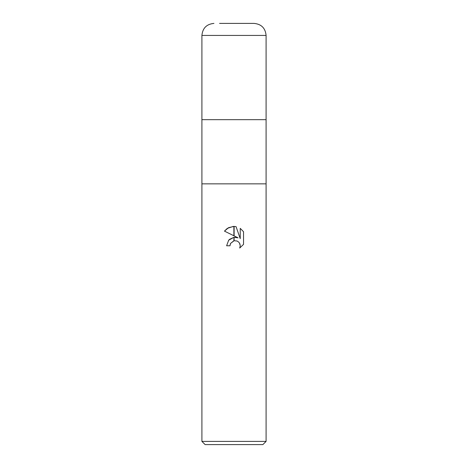 <?xml version="1.0" encoding="UTF-8"?>
<svg xmlns="http://www.w3.org/2000/svg" width="468" height="468" viewBox="0 0 468 468"><rect width="100%" height="100%" fill="white"/><g stroke="black" fill="none" stroke-linecap="round" stroke-linejoin="round"><path stroke-width="0.7" d="M266.093 35.433L201.907 35.433L201.907 119.673L234 119.673L201.907 119.673L201.907 183.86L266.093 183.86L266.093 441.388L201.907 441.388L201.907 183.86L266.093 183.86L266.093 35.433C265.379 28.127 261.366 24.114 254.06 23.4L234 23.4L254.06 23.4M234 119.673L266.093 119.673L234 119.673M201.907 441.388L205.119 444.6L262.881 444.6L266.093 441.388M238.089 237.838L234.111 235.878L234.111 226.424L236.071 226.647L240.23 238.627L240.23 228.366L243.535 231.707L243.535 244.366L239.704 248.04L240.242 245.747L239.85 243.781L238.744 242.126L237.083 241.008L234.111 240.722L234.111 237.329L238.089 237.838L234.807 237.282M234 237.34L233.889 240.768L230.531 243.454L229.987 245.776L230.332 243.898M239.487 243.067L240.242 245.747L239.698 248.04L243.535 244.366M233.889 235.767L224.464 231.122L228.559 227.67L233.889 226.424L233.889 235.767M229.987 245.776L226.617 245.776L228.671 240.195L233.889 237.358L229.525 239.341M229.016 239.821L228.513 240.388M230.531 243.454L234.111 240.722M243.535 231.707L240.23 228.366M236.071 226.647L234.111 226.424M234 226.424L233.263 226.436M233.228 226.436L227.395 228.349M227.173 228.495L224.464 231.122M219.556 23.4L234 23.4L219.556 23.4M201.907 35.433C202.621 28.127 206.634 24.114 213.94 23.4"/></g></svg>
